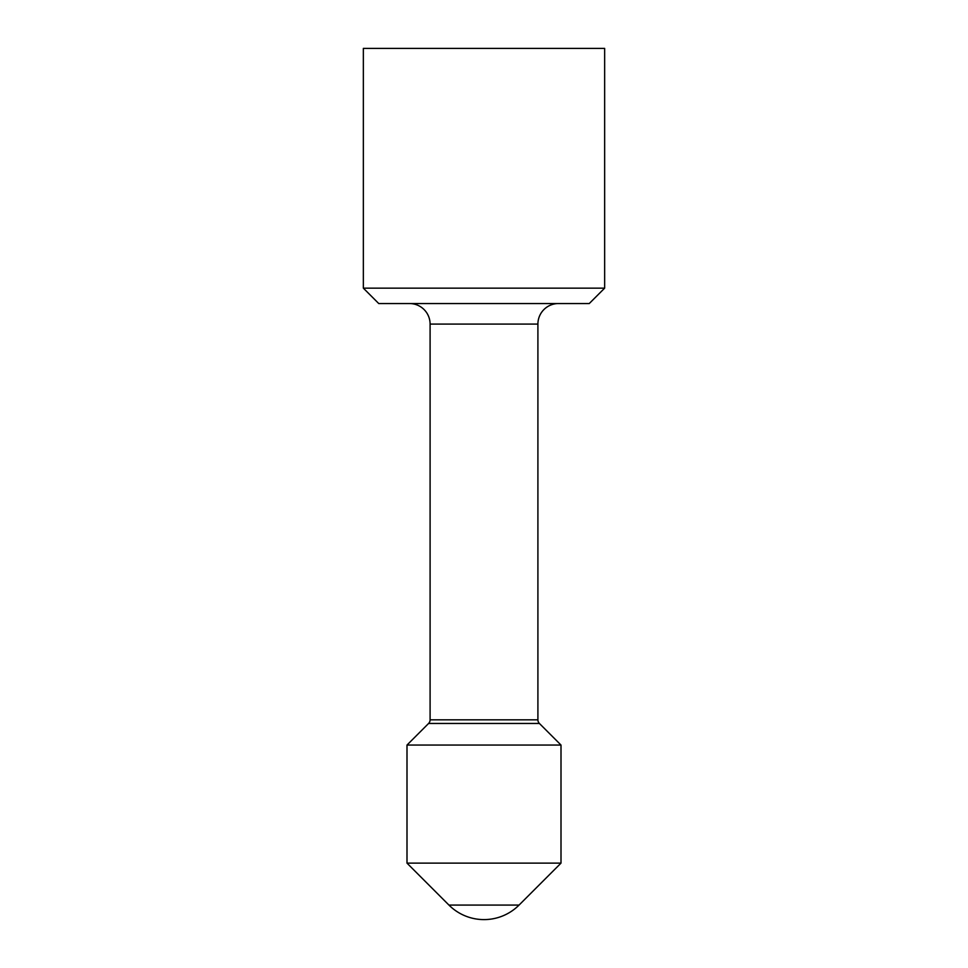 <?xml version="1.0" encoding="UTF-8"?>
<svg xmlns="http://www.w3.org/2000/svg" width="968" height="968" viewBox="0 0 968 968"><rect width="100%" height="100%" fill="white"/><g stroke="black" fill="none" stroke-linecap="round" stroke-linejoin="round"><path stroke-width="1.45" d="M409.561 303.553A20.534 20.534 0 0 1 430.094 324.086L430.094 719.829A5.13 5.13 0 0 1 428.594 723.459L406.996 745.058L561.004 745.058L561.004 863.129L519.054 905.08A49.574 49.574 0 0 1 448.946 905.08L519.054 905.08M430.094 719.829L537.905 719.829A5.13 5.13 0 0 0 539.406 723.459L561.004 745.058M604.649 288.149L589.246 303.553L378.754 303.553L363.351 288.149L604.649 288.149L604.649 48.4L363.351 48.4L363.351 288.149M558.439 303.553A20.534 20.534 0 0 0 537.905 324.086L430.094 324.086M448.946 905.08L406.996 863.129L561.004 863.129M406.996 863.129L406.996 745.058M537.905 719.829L537.905 324.086M539.406 723.459L428.594 723.459"/></g></svg>
